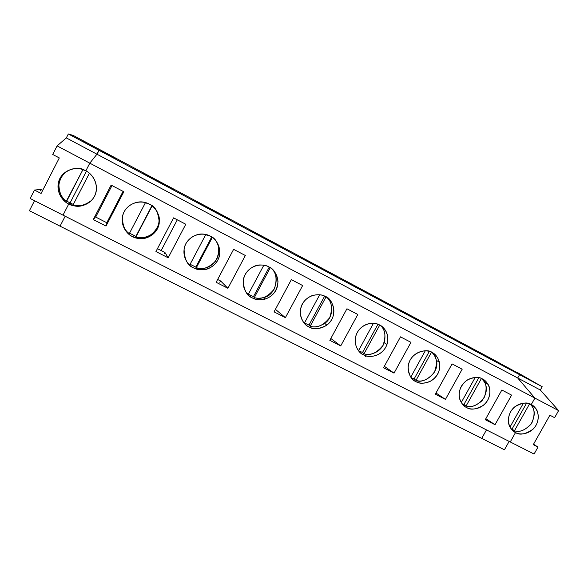 <?xml version="1.0" encoding="UTF-8"?>
<svg xmlns="http://www.w3.org/2000/svg" width="588" height="588" viewBox="0 0 588 588"><rect width="100%" height="100%" fill="white"/><g stroke="black" fill="none" stroke-linecap="round" stroke-linejoin="round"><path stroke-width="0.88" d="M533.529 444.219L538.005 447.078L534.08 454.039L538.005 447.078L533.279 444.668L549.898 415.209L533.279 444.668L538.005 447.078L533.529 444.219M509.149 441.397L504.43 449.791L509.149 441.397M495.456 360.811L101.606 150.579L100.739 151.16L101.606 150.579L73.228 135.431L495.456 360.811L529.928 380.113L519.579 374.666L529.928 380.113L511.582 369.602L511.391 370.227L511.582 369.602L499.962 363.399L500.057 363.943L499.962 363.399L495.456 360.811M481.741 438.369L486.474 429.901L481.741 438.369L504.43 449.791L29.4 210.739L60.05 226.167L65.165 216.237L60.05 226.167L65.165 216.237L60.05 226.167L481.741 438.369L486.474 429.901L481.741 438.369M72.478 168.94C64.9 171.071 60.366 176.363 58.881 184.83C59.226 192.754 61.689 198.259 66.275 201.331L82.945 169.601L66.782 200.986L70.016 203.058L86.443 171.174L70.016 203.058L68.752 203.992L74.919 205.984C81.96 207.718 94.271 202.426 96.197 191.306C97.777 180.42 90.537 173.063 85.833 170.843L89.795 163.155L57.095 145.898L66.319 137.915L57.095 145.898L89.795 163.155L96.947 154.203L66.319 137.915L68.34 133.961L99.159 150.315L96.947 154.203L89.795 163.155L85.833 170.843C91.375 173.026 100.239 184.037 94.484 196.348C87.759 208.159 73.721 207.248 68.752 203.992L63.012 215.142L510.244 441.955L515.536 432.548L512.236 430.129L515.536 432.548L510.244 441.955L534.08 454.039L63.012 215.142L68.752 203.992L63.012 215.142L30.179 198.487L63.012 215.142L68.752 203.992C63.225 201.897 54.133 190.924 59.895 178.429C66.687 166.455 80.916 167.514 85.833 170.843L89.795 163.155L85.833 170.843L81.6 169.197C75.095 166.735 61.622 170.358 58.499 182.089C55.956 193.658 63.842 201.824 68.752 203.992L70.016 203.058L68.752 203.992L70.016 203.058L66.782 200.986L66.275 201.331C61.395 197.95 56.154 188.182 60.564 178.583C65.246 169.094 76.418 167.073 82.232 169.021M531.251 404.573L534.896 398.091L517.712 377.996L519.579 374.666L542.18 386.72L516.837 372.226L542.18 386.72L540.328 390.02L558.6 410.608L554.609 417.678L558.6 410.608L534.896 398.091L531.251 404.573C535.403 406.124 541.497 414.79 536.109 425.168C530.009 435.171 519.153 435.01 515.536 432.548C519.652 435.458 525.488 434.334 533.044 429.166C539.843 422.64 539.181 411.931 535.374 407.999L531.251 404.573L534.896 398.091L558.6 410.608L540.328 390.02L517.712 377.996L534.896 398.091L517.712 377.996L540.328 390.02L542.18 386.72L519.579 374.666L517.712 377.996L96.947 154.203L98.96 150.293L68.34 133.961L73.228 135.431L68.34 133.961L66.319 137.915L96.947 154.203L99.159 150.315L82.908 141.642L85.752 142.325L85.811 143.193L85.752 142.325L82.908 141.642L99.159 150.315L96.947 154.203L89.795 163.155L96.947 154.203L517.712 377.996L519.579 374.666L98.96 150.293L519.579 374.666L505.592 367.132L488.231 357.136L499.962 363.399L488.231 357.136L505.592 367.132L519.579 374.666L517.712 377.996L534.896 398.091L89.795 163.155L534.896 398.091L531.251 404.573C527.568 401.905 522.122 402.618 514.926 406.727C508.142 411.945 506.871 422.39 510.083 427.241C511.766 429.924 513.589 431.695 515.536 432.548C511.391 431.055 505.143 422.427 510.538 411.923C516.698 401.802 527.671 402.06 531.251 404.573M549.898 415.209L554.609 417.678L549.898 415.209M529.67 403.677L531.383 405.463C535.315 410.159 535.183 416.429 530.971 424.271C524.952 430.35 519.447 432.525 514.441 430.784L512.052 429.042L514.441 430.784C520.005 432.665 525.826 430.034 531.897 422.882C535.33 414.136 534.712 407.844 530.053 404.022M529.575 403.838L514.441 430.784L529.575 403.838M526.591 403.147L512.052 429.042L526.591 403.147M511.053 428.74L512.052 429.042M40.792 189.446L42.659 190.402L40.778 189.446L34.486 190.064L41.101 193.445L59.307 157.929L52.707 154.468L57.095 145.898L52.707 154.468L59.307 157.929L41.101 193.445L34.486 190.064L30.179 198.487L34.486 190.064L40.778 189.446L40.168 190.924M34.545 200.706L29.4 210.739L34.545 200.706M61.608 197.891L62.122 196.892M100.739 151.16L101.114 150.528L116.336 158.65L115.241 158.892L99.159 150.315L115.241 158.892L116.336 158.65L101.114 150.528L100.739 151.16M70.016 203.058L86.443 171.174L70.016 203.058L73.346 204.396L70.016 203.058M142.34 172.527L171.85 188.278L173.842 190.152L142.708 173.541L142.34 172.527L142.708 173.541L173.842 190.152L171.85 188.278L142.34 172.527M196.951 201.669L225.439 216.876L230.298 220.272L200.295 204.264L196.951 201.669L200.295 204.264L230.298 220.272L225.439 216.876L196.951 201.669M249.672 229.812L277.198 244.505L284.724 249.305L255.795 233.87L249.672 229.812L255.795 233.87L284.724 249.305L277.198 244.505L249.672 229.812M300.615 257L327.222 271.2L337.225 277.315L309.31 262.424L300.615 257L309.31 262.424L337.225 277.315L327.222 271.2L300.615 257M349.86 283.284L375.592 297.021L387.911 304.349L360.959 289.972L349.86 283.284L360.959 289.972L387.911 304.349L375.592 297.021L349.86 283.284M397.495 308.707L422.397 321.996L436.862 330.463L410.828 316.579L397.495 308.707L410.828 316.579L436.862 330.463L422.397 321.996L397.495 308.707M443.595 333.315L467.703 346.178L484.174 355.703L459.015 342.282L443.595 333.315L459.015 342.282L484.174 355.703L467.703 346.178L443.595 333.315M171.137 188.711L171.85 188.278L171.137 188.711M106.796 222.734L123.076 191.372L106.796 222.734M112.007 185.558L95.69 217.053L112.007 185.558M161.156 250.561L177.297 219.802L161.156 250.561M510.244 441.955L515.536 432.548L510.244 441.955M149.308 204.146C154.637 206.234 163.074 216.899 157.363 228.93C150.726 240.477 137.158 239.684 132.403 236.552C127.082 234.546 118.423 223.925 124.142 211.717C130.852 200.016 144.589 200.949 149.308 204.146L144.244 202.346C137.68 200.302 125.053 204.837 122.561 216.053C120.518 227.049 127.794 234.472 132.403 236.552L139.768 238.603C146.868 239.706 158.003 233.458 159.245 223.014C158.628 212.687 155.32 206.403 149.308 204.146M106.016 226.064L93.286 219.559L111.132 185.102L123.825 191.761L106.016 226.064L107.126 222.903L95.3 216.854L93.286 219.559L106.016 226.064L123.825 191.761L111.132 185.102L93.286 219.559L95.3 216.854L107.126 222.903L106.016 226.064M210.291 236.148C215.421 238.147 223.462 248.474 217.795 260.241C211.239 271.538 198.127 270.855 193.555 267.834C188.432 265.916 180.185 255.633 185.859 243.697C192.489 232.245 205.763 233.061 210.291 236.148L203.889 234.186C197.156 232.797 185.698 238.522 184.059 249.04C184.411 259.44 187.579 265.71 193.555 267.834C195.833 269.164 198.92 269.819 202.816 269.796C209.989 269.921 219.449 262.549 219.831 253.06C218.809 243.785 215.627 238.147 210.291 236.148M164.111 253.796L164.941 252.495L168.161 257.794L185.786 224.256L173.592 217.861L155.93 251.546L168.161 257.794L155.93 251.546L173.592 217.861L185.786 224.256L168.161 257.794L164.941 252.495L157.444 248.658L164.927 252.487M268.929 266.923C273.868 268.826 281.534 278.844 275.919 290.354C269.436 301.416 256.75 300.836 252.37 297.918C247.43 296.08 239.566 286.106 245.196 274.442C251.745 263.24 264.585 263.939 268.929 266.923C266.783 265.636 263.85 264.99 260.146 264.975C253.171 264.747 243.653 272.001 243.167 281.417C244.094 290.575 247.166 296.073 252.37 297.918C255.258 299.748 259.411 300.174 264.82 299.189C273.038 296.47 277.433 290.487 277.999 281.233C276.47 273.405 273.449 268.635 268.929 266.923M219.75 282.24L220.676 281.02L227.909 288.296L245.35 255.493L233.627 249.341L216.141 282.291L227.909 288.296L216.141 282.291L233.627 249.341L245.35 255.493L227.909 288.296L220.676 281.02L217.641 279.469L220.654 281.005M325.355 296.528C330.118 298.359 337.431 308.075 331.86 319.343C325.458 330.169 313.176 329.692 308.965 326.869C304.202 325.113 296.705 315.433 302.291 304.018C308.751 293.052 321.18 293.655 325.355 296.528C322.32 294.492 317.851 294.206 311.941 295.683C304.202 299.027 300.299 305.047 300.24 313.749C301.887 320.974 304.797 325.348 308.965 326.869C313.139 329.802 319.086 329.236 326.818 325.171C339.754 315.389 331.83 297.572 325.355 296.528M285.386 317.645L274.067 311.868L291.369 279.623L302.651 285.548L285.386 317.645L275.419 309.347L285.386 317.645L302.651 285.548L291.369 279.623L274.067 311.868L285.386 317.645M379.686 325.039C384.287 326.796 391.27 336.233 385.743 347.258C379.422 357.871 367.522 357.475 363.465 354.755C358.878 353.065 351.712 343.671 357.254 332.499C363.641 321.754 375.673 322.261 379.686 325.039C375.975 322.709 366.111 321.43 359.033 329.831C350.397 341.04 358.371 353.417 363.465 354.755C367.515 358.033 382.193 357.489 386.948 344.524C390.27 334.175 383.766 326.781 379.686 325.039M340.724 345.906L329.824 340.334L346.942 308.774L357.813 314.47L340.724 345.906L330.831 338.475L340.724 345.906L357.813 314.47L346.942 308.774L329.824 340.334L340.724 345.906M432.048 352.513C436.487 354.196 443.154 363.362 437.678 374.166C431.43 384.567 419.898 384.258 415.995 381.627C411.563 380.01 404.72 370.881 410.211 359.937C416.525 349.412 428.189 349.831 432.048 352.513C427.99 348.096 409.469 351.55 408.101 366.919C408.8 375.181 411.431 380.083 415.995 381.627C419.369 383.92 424.345 383.721 430.916 381.031C437.795 376.305 440.655 370.109 439.501 362.436C437.729 357.07 435.245 353.77 432.048 352.513M394.041 373.13L383.538 367.765L400.479 336.851L410.953 342.341L394.041 373.13L384.339 366.295L394.041 373.13L410.953 342.341L400.479 336.851L383.538 367.765L394.041 373.13M482.535 379.01C486.827 380.627 493.2 389.535 487.768 400.119C481.594 410.314 470.407 410.086 466.651 407.535C462.366 405.985 455.832 397.113 461.279 386.397C467.511 376.077 478.816 376.408 482.535 379.01C479.154 376.614 474.09 376.93 467.357 379.958C460.477 385.309 457.942 391.718 459.743 399.186C461.573 403.669 463.873 406.455 466.651 407.535C470.518 410.248 476.104 409.505 483.424 405.294C490.274 399.972 491.421 389.374 488.084 384.412C486.364 381.708 484.512 379.907 482.535 379.01M445.447 399.377L435.318 394.203L452.084 363.913L462.183 369.205L445.447 399.377L435.98 392.997L445.447 399.377L462.183 369.205L452.084 363.913L435.318 394.203L445.447 399.377M495.045 424.698L485.262 419.707L501.858 390.013L511.597 395.121L495.045 424.698L485.828 418.693L495.045 424.698L511.597 395.121L501.858 390.013L485.262 419.707L495.045 424.698M91.757 200.243C86.238 204.786 80.857 206.498 75.624 205.388L73.118 204.837C78.733 206.969 84.944 205.433 91.757 200.243M89.413 173.232L73.118 204.837L89.413 173.232M158.106 213.892C163.604 225.616 149.565 240.227 139.724 237.648L135.894 236.979L135.894 236.383L129.536 233.179L135.894 236.383L151.873 205.771L135.894 236.979C141.348 238.912 152.152 237.258 157.121 228.085C161.832 218.78 157.003 208.975 152.263 205.624M145.464 202.632L129.316 233.605L145.464 202.632M122.605 215.862C122.157 224.44 124.391 230.356 129.316 233.605M95.3 216.854L94.594 218.258M106.391 224.285L107.126 222.903M122.664 222.896L122.436 223.322L122.664 222.896M122.841 223.675L122.605 224.131L122.841 223.675M85.429 204.352L85.201 204.793L85.429 204.352M86.017 204.433L86.23 204.021L86.017 204.433M224.814 217.347L225.439 216.876L224.814 217.347M152.094 205.94L135.894 236.979L152.094 205.94M196.238 267.871L195.811 267.077L190.093 264.291L195.811 267.077L211.709 236.979L195.811 267.077L196.238 267.871C202.397 270.105 208.858 267.849 215.62 261.109C220.081 252.245 219.765 244.998 214.664 239.375C218.721 243.675 219.728 249.665 217.685 257.331C213.87 264.519 208.659 268.246 202.066 268.51L196.238 267.871L212.334 237.405L196.238 267.871M205.807 234.509L189.917 264.637L205.807 234.509M141.252 238.647L141.759 237.677M276.654 245.005L277.198 244.505L276.654 245.005M271.208 268.356C279.734 273.001 277.396 295.198 263.417 297.609C259.859 298.41 256.816 298.41 254.295 297.594L253.479 296.609L248.356 294.206L253.479 296.609L269.253 267.092L253.479 296.609L254.295 297.594C261.101 299.968 267.797 297.058 274.39 288.877C277.536 278.888 276.184 271.788 270.333 267.584M248.209 294.478L246.247 292.626L248.209 294.478L263.836 265.203L248.209 294.478M251.054 295.735L250.481 296.793L251.054 295.735M196.451 269.01L196.958 268.054M326.759 271.729L327.222 271.2L326.759 271.729M270.274 267.709L254.295 297.594L270.274 267.709M326.45 297.161C332.338 300.6 335.05 316.153 324.782 323.341C319.137 326.737 314.271 327.7 310.199 326.215L309.016 325.054L304.452 322.996L309.016 325.054L324.62 296.168L309.016 325.054L310.199 326.215C316.763 328.486 323.282 325.605 329.765 317.579C332.918 307.811 331.691 300.894 326.068 296.837M304.334 323.216L304.04 322.974L304.334 323.216L319.681 294.779L304.334 323.216M254.192 298.726L254.736 297.712M375.203 297.572L375.592 297.021L375.203 297.572M326.031 296.903L310.199 326.215L326.031 296.903M364.053 353.792L362.539 352.469L358.555 350.749L362.539 352.469L377.93 324.26L362.539 352.469L364.053 353.792C370.3 355.946 376.614 353.168 382.994 345.457C386.309 336.02 385.309 329.273 379.988 325.201C384.471 328.479 385.912 334.249 384.317 342.532C380.833 352.859 369.11 355.865 364.053 353.792L379.738 325.068L364.053 353.792M373.454 323.304L358.511 350.698L373.454 323.304M422.074 322.577L422.397 321.996L422.074 322.577M415.981 380.377L414.15 378.9L411.343 377.834L414.15 378.9L429.299 351.418L414.15 378.9L415.981 380.377C422.015 382.443 428.174 379.686 434.444 372.123C437.759 362.892 436.862 356.299 431.746 352.359C433.826 354.005 435.363 356.644 436.362 360.282C440.111 373.159 422.765 384.581 415.981 380.377L431.496 352.241L415.981 380.377M425.264 350.838L410.799 377.106L425.264 350.838M365.413 356.703L366.103 355.806M467.453 346.78L467.703 346.178L467.453 346.78M466.078 406.029L462.124 403.787L463.961 404.412L478.823 377.694L463.961 404.412L466.078 406.029C471.877 407.999 477.868 405.294 484.042 397.922C487.401 388.925 486.636 382.494 481.748 378.628L484.505 382.075C487.643 387.624 486.798 393.857 481.976 400.773C476.023 405.918 470.723 407.668 466.078 406.029L481.41 378.481L466.078 406.029M475.222 377.43L461.257 402.545L475.222 377.43M500.057 363.943L499.962 363.399L500.057 363.943M512.236 430.129L515.536 432.548L512.236 430.129M523.423 403.133L509.994 427.064L523.423 403.133M531.383 405.463L535.374 407.999M75.624 205.388L74.919 205.984M139.768 238.603L139.724 237.648M202.816 269.796L202.066 268.51M264.82 299.189L263.417 297.609M326.818 325.171L324.782 323.341M386.948 344.524L384.317 342.532M439.501 362.436L436.362 360.282M488.084 384.412L484.505 382.075"/></g></svg>
